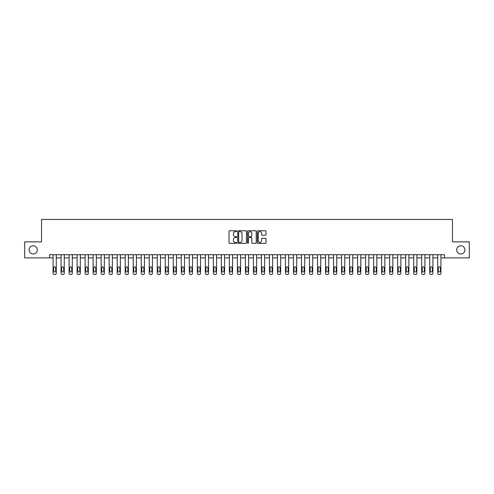 <?xml version="1.0" encoding="UTF-8"?>
<svg xmlns="http://www.w3.org/2000/svg" width="494" height="494" viewBox="0 0 494 494"><rect width="100%" height="100%" fill="white"/><g stroke="black" fill="none" stroke-linecap="round" stroke-linejoin="round"><path stroke-width="0.74" d="M236.743 231.211A0.438 0.438 0 0 0 236.305 230.772L229.617 230.772A0.63 0.63 0 0 0 228.988 231.402L228.988 242.727A0.63 0.63 0 0 0 229.617 243.357L236.305 243.357A0.438 0.438 0 0 0 236.743 242.918A0.438 0.438 0 0 0 236.305 242.474L235.434 242.474A2.013 2.013 0 0 1 233.421 240.461L233.421 239.516A2.013 2.013 0 0 1 235.434 237.503L236.305 237.503A0.438 0.438 0 0 0 236.743 237.064A0.438 0.438 0 0 0 236.305 236.62L235.434 236.62A2.013 2.013 0 0 1 233.421 234.607L233.421 233.662A2.013 2.013 0 0 1 235.434 231.649L236.305 231.649A0.438 0.438 0 0 0 236.743 231.211M456.703 249.884A4.1 4.1 0 0 0 460.803 253.99A4.1 4.1 0 0 0 464.91 249.884A4.1 4.1 0 0 0 460.803 245.784A4.1 4.1 0 0 0 456.703 249.884M29.09 249.884A4.1 4.1 0 0 0 33.197 253.99A4.1 4.1 0 0 0 37.297 249.884A4.1 4.1 0 0 0 33.197 245.784A4.1 4.1 0 0 0 29.09 249.884M265.389 235.206A0.63 0.63 0 0 0 266.019 234.576L266.019 231.402A0.63 0.63 0 0 0 265.389 230.772L257.967 230.772A0.63 0.63 0 0 0 257.337 231.402L257.337 242.727A0.63 0.63 0 0 0 257.967 243.357L265.389 243.357A0.63 0.63 0 0 0 266.019 242.727L266.019 238.886A0.63 0.63 0 0 0 265.389 238.256L262.215 238.256A0.63 0.63 0 0 0 261.585 238.886L261.585 240.794A1.686 1.686 0 0 1 259.9 242.474A1.686 1.686 0 0 1 258.22 240.794L258.22 233.335A1.686 1.686 0 0 1 259.9 231.649A1.686 1.686 0 0 1 261.585 233.335L261.585 234.576A0.63 0.63 0 0 0 262.215 235.206L265.389 235.206M49.542 257.899L24.7 257.899L24.7 241.869L41.527 241.869L41.527 219.435L452.473 219.435L452.473 241.869L469.3 241.869L469.3 257.899L444.458 257.899L444.458 254.694L49.542 254.694L49.542 257.899L53.068 257.899L53.068 273.287A1.284 1.284 0 0 0 54.352 274.565L54.995 274.565A1.284 1.284 0 0 0 56.273 273.287L56.273 257.899L61.083 257.899L61.083 273.287A1.284 1.284 0 0 0 62.361 274.565L63.004 274.565A1.284 1.284 0 0 0 64.288 273.287L64.288 257.899L69.098 257.899L69.098 273.287A1.284 1.284 0 0 0 70.376 274.565L71.019 274.565A1.284 1.284 0 0 0 72.303 273.287L72.303 257.899L77.107 257.899L77.107 273.287A1.284 1.284 0 0 0 78.392 274.565L79.034 274.565A1.284 1.284 0 0 0 80.312 273.287L80.312 257.899L85.122 257.899L85.122 273.287A1.284 1.284 0 0 0 86.407 274.565L87.049 274.565A1.284 1.284 0 0 0 88.327 273.287L88.327 257.899L93.138 257.899L93.138 273.287A1.284 1.284 0 0 0 94.422 274.565L95.058 274.565A1.284 1.284 0 0 0 96.342 273.287L96.342 257.899L101.153 257.899L101.153 273.287A1.284 1.284 0 0 0 102.431 274.565L103.073 274.565A1.284 1.284 0 0 0 104.358 273.287L104.358 257.899L109.162 257.899L109.162 273.287A1.284 1.284 0 0 0 110.446 274.565L111.088 274.565A1.284 1.284 0 0 0 112.373 273.287L112.373 257.899L117.177 257.899L117.177 273.287A1.284 1.284 0 0 0 118.461 274.565L119.103 274.565A1.284 1.284 0 0 0 120.382 273.287L120.382 257.899L125.192 257.899L125.192 273.287A1.284 1.284 0 0 0 126.476 274.565L127.112 274.565A1.284 1.284 0 0 0 128.397 273.287L128.397 257.899L133.207 257.899L133.207 273.287A1.284 1.284 0 0 0 134.485 274.565L135.128 274.565A1.284 1.284 0 0 0 136.412 273.287L136.412 257.899L141.222 257.899L141.222 273.287A1.284 1.284 0 0 0 142.5 274.565L143.143 274.565A1.284 1.284 0 0 0 144.427 273.287L144.427 257.899L149.231 257.899L149.231 273.287A1.284 1.284 0 0 0 150.516 274.565L151.158 274.565A1.284 1.284 0 0 0 152.436 273.287L152.436 257.899L157.246 257.899L157.246 273.287A1.284 1.284 0 0 0 158.531 274.565L159.167 274.565A1.284 1.284 0 0 0 160.451 273.287L160.451 257.899L165.262 257.899L165.262 273.287A1.284 1.284 0 0 0 166.54 274.565L167.182 274.565A1.284 1.284 0 0 0 168.466 273.287L168.466 257.899L173.277 257.899L173.277 273.287A1.284 1.284 0 0 0 174.555 274.565L175.197 274.565A1.284 1.284 0 0 0 176.482 273.287L176.482 257.899L181.286 257.899L181.286 273.287A1.284 1.284 0 0 0 182.57 274.565L183.212 274.565A1.284 1.284 0 0 0 184.49 273.287L184.49 257.899L189.301 257.899L189.301 273.287A1.284 1.284 0 0 0 190.585 274.565L191.227 274.565A1.284 1.284 0 0 0 192.506 273.287L192.506 257.899L197.316 257.899L197.316 273.287A1.284 1.284 0 0 0 198.594 274.565L199.236 274.565A1.284 1.284 0 0 0 200.521 273.287L200.521 257.899L205.331 257.899L205.331 273.287A1.284 1.284 0 0 0 206.609 274.565L207.252 274.565A1.284 1.284 0 0 0 208.536 273.287L208.536 257.899L213.34 257.899L213.34 273.287A1.284 1.284 0 0 0 214.624 274.565L215.267 274.565A1.284 1.284 0 0 0 216.545 273.287L216.545 257.899L221.355 257.899L221.355 273.287A1.284 1.284 0 0 0 222.64 274.565L223.282 274.565A1.284 1.284 0 0 0 224.56 273.287L224.56 257.899L229.37 257.899L229.37 273.287A1.284 1.284 0 0 0 230.655 274.565L231.291 274.565A1.284 1.284 0 0 0 232.575 273.287L232.575 257.899L237.386 257.899L237.386 273.287A1.284 1.284 0 0 0 238.664 274.565L239.306 274.565A1.284 1.284 0 0 0 240.59 273.287L240.59 257.899L245.394 257.899L245.394 273.287A1.284 1.284 0 0 0 246.679 274.565L247.321 274.565A1.284 1.284 0 0 0 248.606 273.287L248.606 257.899L253.41 257.899L253.41 273.287A1.284 1.284 0 0 0 254.694 274.565L255.336 274.565A1.284 1.284 0 0 0 256.614 273.287L256.614 257.899L261.425 257.899L261.425 273.287A1.284 1.284 0 0 0 262.709 274.565L263.345 274.565A1.284 1.284 0 0 0 264.63 273.287L264.63 257.899L269.44 257.899L269.44 273.287A1.284 1.284 0 0 0 270.718 274.565L271.36 274.565A1.284 1.284 0 0 0 272.645 273.287L272.645 257.899L277.455 257.899L277.455 273.287A1.284 1.284 0 0 0 278.733 274.565L279.376 274.565A1.284 1.284 0 0 0 280.66 273.287L280.66 257.899L285.464 257.899L285.464 273.287A1.284 1.284 0 0 0 286.748 274.565L287.391 274.565A1.284 1.284 0 0 0 288.669 273.287L288.669 257.899L293.479 257.899L293.479 273.287A1.284 1.284 0 0 0 294.764 274.565L295.406 274.565A1.284 1.284 0 0 0 296.684 273.287L296.684 257.899L301.494 257.899L301.494 273.287A1.284 1.284 0 0 0 302.773 274.565L303.415 274.565A1.284 1.284 0 0 0 304.699 273.287L304.699 257.899L309.51 257.899L309.51 273.287A1.284 1.284 0 0 0 310.788 274.565L311.43 274.565A1.284 1.284 0 0 0 312.714 273.287L312.714 257.899L317.519 257.899L317.519 273.287A1.284 1.284 0 0 0 318.803 274.565L319.445 274.565A1.284 1.284 0 0 0 320.723 273.287L320.723 257.899L325.534 257.899L325.534 273.287A1.284 1.284 0 0 0 326.818 274.565L327.46 274.565A1.284 1.284 0 0 0 328.738 273.287L328.738 257.899L333.549 257.899L333.549 273.287A1.284 1.284 0 0 0 334.833 274.565L335.469 274.565A1.284 1.284 0 0 0 336.754 273.287L336.754 257.899L341.564 257.899L341.564 273.287A1.284 1.284 0 0 0 342.842 274.565L343.484 274.565A1.284 1.284 0 0 0 344.769 273.287L344.769 257.899L349.573 257.899L349.573 273.287A1.284 1.284 0 0 0 350.857 274.565L351.5 274.565A1.284 1.284 0 0 0 352.778 273.287L352.778 257.899L357.588 257.899L357.588 273.287A1.284 1.284 0 0 0 358.872 274.565L359.515 274.565A1.284 1.284 0 0 0 360.793 273.287L360.793 257.899L365.603 257.899L365.603 273.287A1.284 1.284 0 0 0 366.888 274.565L367.524 274.565A1.284 1.284 0 0 0 368.808 273.287L368.808 257.899L373.618 257.899L373.618 273.287A1.284 1.284 0 0 0 374.897 274.565L375.539 274.565A1.284 1.284 0 0 0 376.823 273.287L376.823 257.899L381.627 257.899L381.627 273.287A1.284 1.284 0 0 0 382.912 274.565L383.554 274.565A1.284 1.284 0 0 0 384.838 273.287L384.838 257.899L389.643 257.899L389.643 273.287A1.284 1.284 0 0 0 390.927 274.565L391.569 274.565A1.284 1.284 0 0 0 392.847 273.287L392.847 257.899L397.658 257.899L397.658 273.287A1.284 1.284 0 0 0 398.942 274.565L399.578 274.565A1.284 1.284 0 0 0 400.862 273.287L400.862 257.899L405.673 257.899L405.673 273.287A1.284 1.284 0 0 0 406.951 274.565L407.593 274.565A1.284 1.284 0 0 0 408.878 273.287L408.878 257.899L413.688 257.899L413.688 273.287A1.284 1.284 0 0 0 414.966 274.565L415.608 274.565A1.284 1.284 0 0 0 416.893 273.287L416.893 257.899L421.697 257.899L421.697 273.287A1.284 1.284 0 0 0 422.981 274.565L423.624 274.565A1.284 1.284 0 0 0 424.902 273.287L424.902 257.899L429.712 257.899L429.712 273.287A1.284 1.284 0 0 0 430.996 274.565L431.639 274.565A1.284 1.284 0 0 0 432.917 273.287L432.917 257.899L437.727 257.899L437.727 273.287A1.284 1.284 0 0 0 439.005 274.565L439.648 274.565A1.284 1.284 0 0 0 440.932 273.287L440.932 257.899L444.458 257.899M246.45 231.402A0.63 0.63 0 0 0 245.821 230.772L238.392 230.772A0.63 0.63 0 0 0 237.768 231.402L237.768 242.727A0.63 0.63 0 0 0 238.392 243.357L245.821 243.357A0.63 0.63 0 0 0 246.45 242.727L246.45 231.402M248.179 230.772L255.608 230.772A0.63 0.63 0 0 1 256.232 231.402L256.232 242.727A0.63 0.63 0 0 1 255.608 243.357L252.428 243.357A0.63 0.63 0 0 1 251.798 242.727L251.798 238.133A0.63 0.63 0 0 0 251.168 237.503L249.062 237.503A0.63 0.63 0 0 0 248.433 238.133L248.433 242.918A0.438 0.438 0 0 1 247.994 243.357A0.438 0.438 0 0 1 247.55 242.918L247.55 231.402A0.63 0.63 0 0 1 248.179 230.772M239.09 231.649A0.438 0.438 0 0 0 238.645 232.094L238.645 242.035A0.438 0.438 0 0 0 239.09 242.474L239.998 242.474A2.013 2.013 0 0 0 242.011 240.461L242.011 233.662A2.013 2.013 0 0 0 239.998 231.649L239.09 231.649M251.798 233.366A1.686 1.686 0 0 0 250.112 231.68A1.686 1.686 0 0 0 248.433 233.366L248.433 235.996A0.63 0.63 0 0 0 249.062 236.62L251.168 236.62A0.63 0.63 0 0 0 251.798 235.996L251.798 233.366M56.273 254.694L56.273 273.287M53.068 254.694L53.068 273.287M55.699 270.978A1.025 1.025 0 0 1 54.673 272.003A1.025 1.025 0 0 1 53.648 270.978L53.648 267.902A1.025 1.025 0 0 1 54.673 266.871A1.025 1.025 0 0 1 55.699 267.902L55.699 270.978M54.352 274.565L54.995 274.565M64.288 254.694L64.288 273.287M61.083 254.694L61.083 273.287M63.714 270.978A1.025 1.025 0 0 1 62.682 272.003A1.025 1.025 0 0 1 61.657 270.978L61.657 267.902A1.025 1.025 0 0 1 62.682 266.871A1.025 1.025 0 0 1 63.714 267.902L63.714 270.978M62.361 274.565L63.004 274.565M72.303 254.694L72.303 273.287M69.098 254.694L69.098 273.287M71.723 270.978A1.025 1.025 0 0 1 70.698 272.003A1.025 1.025 0 0 1 69.673 270.978L69.673 267.902A1.025 1.025 0 0 1 70.698 266.871A1.025 1.025 0 0 1 71.723 267.902L71.723 270.978M70.376 274.565L71.019 274.565M80.312 254.694L80.312 273.287M77.107 254.694L77.107 273.287M79.738 270.978A1.025 1.025 0 0 1 78.713 272.003A1.025 1.025 0 0 1 77.688 270.978L77.688 267.902A1.025 1.025 0 0 1 78.713 266.871A1.025 1.025 0 0 1 79.738 267.902L79.738 270.978M78.392 274.565L79.034 274.565M88.327 254.694L88.327 273.287M85.122 254.694L85.122 273.287M87.753 270.978A1.025 1.025 0 0 1 86.728 272.003A1.025 1.025 0 0 1 85.703 270.978L85.703 267.902A1.025 1.025 0 0 1 86.728 266.871A1.025 1.025 0 0 1 87.753 267.902L87.753 270.978M86.407 274.565L87.049 274.565M96.342 254.694L96.342 273.287M93.138 254.694L93.138 273.287M95.768 270.978A1.025 1.025 0 0 1 94.737 272.003A1.025 1.025 0 0 1 93.712 270.978L93.712 267.902A1.025 1.025 0 0 1 94.737 266.871A1.025 1.025 0 0 1 95.768 267.902L95.768 270.978M94.422 274.565L95.058 274.565M104.358 254.694L104.358 273.287M101.153 254.694L101.153 273.287M103.777 270.978A1.025 1.025 0 0 1 102.752 272.003A1.025 1.025 0 0 1 101.727 270.978L101.727 267.902A1.025 1.025 0 0 1 102.752 266.871A1.025 1.025 0 0 1 103.777 267.902L103.777 270.978M102.431 274.565L103.073 274.565M112.373 254.694L112.373 273.287M109.162 254.694L109.162 273.287M111.792 270.978A1.025 1.025 0 0 1 110.767 272.003A1.025 1.025 0 0 1 109.742 270.978L109.742 267.902A1.025 1.025 0 0 1 110.767 266.871A1.025 1.025 0 0 1 111.792 267.902L111.792 270.978M110.446 274.565L111.088 274.565M120.382 254.694L120.382 273.287M117.177 254.694L117.177 273.287M119.807 270.978A1.025 1.025 0 0 1 118.782 272.003A1.025 1.025 0 0 1 117.757 270.978L117.757 267.902A1.025 1.025 0 0 1 118.782 266.871A1.025 1.025 0 0 1 119.807 267.902L119.807 270.978M118.461 274.565L119.103 274.565M128.397 254.694L128.397 273.287M125.192 254.694L125.192 273.287M127.823 270.978A1.025 1.025 0 0 1 126.797 272.003A1.025 1.025 0 0 1 125.766 270.978L125.766 267.902A1.025 1.025 0 0 1 126.797 266.871A1.025 1.025 0 0 1 127.823 267.902L127.823 270.978M126.476 274.565L127.112 274.565M136.412 254.694L136.412 273.287M133.207 254.694L133.207 273.287M135.831 270.978A1.025 1.025 0 0 1 134.806 272.003A1.025 1.025 0 0 1 133.781 270.978L133.781 267.902A1.025 1.025 0 0 1 134.806 266.871A1.025 1.025 0 0 1 135.831 267.902L135.831 270.978M134.485 274.565L135.128 274.565M144.427 254.694L144.427 273.287M141.222 254.694L141.222 273.287M143.847 270.978A1.025 1.025 0 0 1 142.822 272.003A1.025 1.025 0 0 1 141.797 270.978L141.797 267.902A1.025 1.025 0 0 1 142.822 266.871A1.025 1.025 0 0 1 143.847 267.902L143.847 270.978M142.5 274.565L143.143 274.565M152.436 254.694L152.436 273.287M149.231 254.694L149.231 273.287M151.862 270.978A1.025 1.025 0 0 1 150.837 272.003A1.025 1.025 0 0 1 149.812 270.978L149.812 267.902A1.025 1.025 0 0 1 150.837 266.871A1.025 1.025 0 0 1 151.862 267.902L151.862 270.978M150.516 274.565L151.158 274.565M160.451 254.694L160.451 273.287M157.246 254.694L157.246 273.287M159.877 270.978A1.025 1.025 0 0 1 158.852 272.003A1.025 1.025 0 0 1 157.821 270.978L157.821 267.902A1.025 1.025 0 0 1 158.852 266.871A1.025 1.025 0 0 1 159.877 267.902L159.877 270.978M158.531 274.565L159.167 274.565M168.466 254.694L168.466 273.287M165.262 254.694L165.262 273.287M167.886 270.978A1.025 1.025 0 0 1 166.861 272.003A1.025 1.025 0 0 1 165.836 270.978L165.836 267.902A1.025 1.025 0 0 1 166.861 266.871A1.025 1.025 0 0 1 167.886 267.902L167.886 270.978M166.54 274.565L167.182 274.565M176.482 254.694L176.482 273.287M173.277 254.694L173.277 273.287M175.901 270.978A1.025 1.025 0 0 1 174.876 272.003A1.025 1.025 0 0 1 173.851 270.978L173.851 267.902A1.025 1.025 0 0 1 174.876 266.871A1.025 1.025 0 0 1 175.901 267.902L175.901 270.978M174.555 274.565L175.197 274.565M184.49 254.694L184.49 273.287M181.286 254.694L181.286 273.287M183.916 270.978A1.025 1.025 0 0 1 182.891 272.003A1.025 1.025 0 0 1 181.866 270.978L181.866 267.902A1.025 1.025 0 0 1 182.891 266.871A1.025 1.025 0 0 1 183.916 267.902L183.916 270.978M182.57 274.565L183.212 274.565M192.506 254.694L192.506 273.287M189.301 254.694L189.301 273.287M191.931 270.978A1.025 1.025 0 0 1 190.906 272.003A1.025 1.025 0 0 1 189.881 270.978L189.881 267.902A1.025 1.025 0 0 1 190.906 266.871A1.025 1.025 0 0 1 191.931 267.902L191.931 270.978M190.585 274.565L191.227 274.565M200.521 254.694L200.521 273.287M197.316 254.694L197.316 273.287M199.947 270.978A1.025 1.025 0 0 1 198.915 272.003A1.025 1.025 0 0 1 197.89 270.978L197.89 267.902A1.025 1.025 0 0 1 198.915 266.871A1.025 1.025 0 0 1 199.947 267.902L199.947 270.978M198.594 274.565L199.236 274.565M208.536 254.694L208.536 273.287M205.331 254.694L205.331 273.287M207.955 270.978A1.025 1.025 0 0 1 206.93 272.003A1.025 1.025 0 0 1 205.905 270.978L205.905 267.902A1.025 1.025 0 0 1 206.93 266.871A1.025 1.025 0 0 1 207.955 267.902L207.955 270.978M206.609 274.565L207.252 274.565M216.545 254.694L216.545 273.287M213.34 254.694L213.34 273.287M215.971 270.978A1.025 1.025 0 0 1 214.946 272.003A1.025 1.025 0 0 1 213.921 270.978L213.921 267.902A1.025 1.025 0 0 1 214.946 266.871A1.025 1.025 0 0 1 215.971 267.902L215.971 270.978M214.624 274.565L215.267 274.565M224.56 254.694L224.56 273.287M221.355 254.694L221.355 273.287M223.986 270.978A1.025 1.025 0 0 1 222.961 272.003A1.025 1.025 0 0 1 221.936 270.978L221.936 267.902A1.025 1.025 0 0 1 222.961 266.871A1.025 1.025 0 0 1 223.986 267.902L223.986 270.978M222.64 274.565L223.282 274.565M232.575 254.694L232.575 273.287M229.37 254.694L229.37 273.287M232.001 270.978A1.025 1.025 0 0 1 230.97 272.003A1.025 1.025 0 0 1 229.945 270.978L229.945 267.902A1.025 1.025 0 0 1 230.97 266.871A1.025 1.025 0 0 1 232.001 267.902L232.001 270.978M230.655 274.565L231.291 274.565M240.59 254.694L240.59 273.287M237.386 254.694L237.386 273.287M240.01 270.978A1.025 1.025 0 0 1 238.985 272.003A1.025 1.025 0 0 1 237.96 270.978L237.96 267.902A1.025 1.025 0 0 1 238.985 266.871A1.025 1.025 0 0 1 240.01 267.902L240.01 270.978M238.664 274.565L239.306 274.565M248.606 254.694L248.606 273.287M245.394 254.694L245.394 273.287M248.025 270.978A1.025 1.025 0 0 1 247 272.003A1.025 1.025 0 0 1 245.975 270.978L245.975 267.902A1.025 1.025 0 0 1 247 266.871A1.025 1.025 0 0 1 248.025 267.902L248.025 270.978M246.679 274.565L247.321 274.565M256.614 254.694L256.614 273.287M253.41 254.694L253.41 273.287M256.04 270.978A1.025 1.025 0 0 1 255.015 272.003A1.025 1.025 0 0 1 253.99 270.978L253.99 267.902A1.025 1.025 0 0 1 255.015 266.871A1.025 1.025 0 0 1 256.04 267.902L256.04 270.978M254.694 274.565L255.336 274.565M264.63 254.694L264.63 273.287M261.425 254.694L261.425 273.287M264.055 270.978A1.025 1.025 0 0 1 263.03 272.003A1.025 1.025 0 0 1 261.999 270.978L261.999 267.902A1.025 1.025 0 0 1 263.03 266.871A1.025 1.025 0 0 1 264.055 267.902L264.055 270.978M262.709 274.565L263.345 274.565M272.645 254.694L272.645 273.287M269.44 254.694L269.44 273.287M272.064 270.978A1.025 1.025 0 0 1 271.039 272.003A1.025 1.025 0 0 1 270.014 270.978L270.014 267.902A1.025 1.025 0 0 1 271.039 266.871A1.025 1.025 0 0 1 272.064 267.902L272.064 270.978M270.718 274.565L271.36 274.565M280.66 254.694L280.66 273.287M277.455 254.694L277.455 273.287M280.079 270.978A1.025 1.025 0 0 1 279.054 272.003A1.025 1.025 0 0 1 278.029 270.978L278.029 267.902A1.025 1.025 0 0 1 279.054 266.871A1.025 1.025 0 0 1 280.079 267.902L280.079 270.978M278.733 274.565L279.376 274.565M288.669 254.694L288.669 273.287M285.464 254.694L285.464 273.287M288.095 270.978A1.025 1.025 0 0 1 287.07 272.003A1.025 1.025 0 0 1 286.045 270.978L286.045 267.902A1.025 1.025 0 0 1 287.07 266.871A1.025 1.025 0 0 1 288.095 267.902L288.095 270.978M286.748 274.565L287.391 274.565M296.684 254.694L296.684 273.287M293.479 254.694L293.479 273.287M296.11 270.978A1.025 1.025 0 0 1 295.085 272.003A1.025 1.025 0 0 1 294.054 270.978L294.054 267.902A1.025 1.025 0 0 1 295.085 266.871A1.025 1.025 0 0 1 296.11 267.902L296.11 270.978M294.764 274.565L295.406 274.565M304.699 254.694L304.699 273.287M301.494 254.694L301.494 273.287M304.119 270.978A1.025 1.025 0 0 1 303.094 272.003A1.025 1.025 0 0 1 302.069 270.978L302.069 267.902A1.025 1.025 0 0 1 303.094 266.871A1.025 1.025 0 0 1 304.119 267.902L304.119 270.978M302.773 274.565L303.415 274.565M312.714 254.694L312.714 273.287M309.51 254.694L309.51 273.287M312.134 270.978A1.025 1.025 0 0 1 311.109 272.003A1.025 1.025 0 0 1 310.084 270.978L310.084 267.902A1.025 1.025 0 0 1 311.109 266.871A1.025 1.025 0 0 1 312.134 267.902L312.134 270.978M310.788 274.565L311.43 274.565M320.723 254.694L320.723 273.287M317.519 254.694L317.519 273.287M320.149 270.978A1.025 1.025 0 0 1 319.124 272.003A1.025 1.025 0 0 1 318.099 270.978L318.099 267.902A1.025 1.025 0 0 1 319.124 266.871A1.025 1.025 0 0 1 320.149 267.902L320.149 270.978M318.803 274.565L319.445 274.565M328.738 254.694L328.738 273.287M325.534 254.694L325.534 273.287M328.164 270.978A1.025 1.025 0 0 1 327.139 272.003A1.025 1.025 0 0 1 326.114 270.978L326.114 267.902A1.025 1.025 0 0 1 327.139 266.871A1.025 1.025 0 0 1 328.164 267.902L328.164 270.978M326.818 274.565L327.46 274.565M336.754 254.694L336.754 273.287M333.549 254.694L333.549 273.287M336.179 270.978A1.025 1.025 0 0 1 335.148 272.003A1.025 1.025 0 0 1 334.123 270.978L334.123 267.902A1.025 1.025 0 0 1 335.148 266.871A1.025 1.025 0 0 1 336.179 267.902L336.179 270.978M334.833 274.565L335.469 274.565M344.769 254.694L344.769 273.287M341.564 254.694L341.564 273.287M344.188 270.978A1.025 1.025 0 0 1 343.163 272.003A1.025 1.025 0 0 1 342.138 270.978L342.138 267.902A1.025 1.025 0 0 1 343.163 266.871A1.025 1.025 0 0 1 344.188 267.902L344.188 270.978M342.842 274.565L343.484 274.565M352.778 254.694L352.778 273.287M349.573 254.694L349.573 273.287M352.203 270.978A1.025 1.025 0 0 1 351.178 272.003A1.025 1.025 0 0 1 350.153 270.978L350.153 267.902A1.025 1.025 0 0 1 351.178 266.871A1.025 1.025 0 0 1 352.203 267.902L352.203 270.978M350.857 274.565L351.5 274.565M360.793 254.694L360.793 273.287M357.588 254.694L357.588 273.287M360.219 270.978A1.025 1.025 0 0 1 359.194 272.003A1.025 1.025 0 0 1 358.169 270.978L358.169 267.902A1.025 1.025 0 0 1 359.194 266.871A1.025 1.025 0 0 1 360.219 267.902L360.219 270.978M358.872 274.565L359.515 274.565M368.808 254.694L368.808 273.287M365.603 254.694L365.603 273.287M368.234 270.978A1.025 1.025 0 0 1 367.203 272.003A1.025 1.025 0 0 1 366.178 270.978L366.178 267.902A1.025 1.025 0 0 1 367.203 266.871A1.025 1.025 0 0 1 368.234 267.902L368.234 270.978M366.888 274.565L367.524 274.565M376.823 254.694L376.823 273.287M373.618 254.694L373.618 273.287M376.243 270.978A1.025 1.025 0 0 1 375.218 272.003A1.025 1.025 0 0 1 374.193 270.978L374.193 267.902A1.025 1.025 0 0 1 375.218 266.871A1.025 1.025 0 0 1 376.243 267.902L376.243 270.978M374.897 274.565L375.539 274.565M384.838 254.694L384.838 273.287M381.627 254.694L381.627 273.287M384.258 270.978A1.025 1.025 0 0 1 383.233 272.003A1.025 1.025 0 0 1 382.208 270.978L382.208 267.902A1.025 1.025 0 0 1 383.233 266.871A1.025 1.025 0 0 1 384.258 267.902L384.258 270.978M382.912 274.565L383.554 274.565M392.847 254.694L392.847 273.287M389.643 254.694L389.643 273.287M392.273 270.978A1.025 1.025 0 0 1 391.248 272.003A1.025 1.025 0 0 1 390.223 270.978L390.223 267.902A1.025 1.025 0 0 1 391.248 266.871A1.025 1.025 0 0 1 392.273 267.902L392.273 270.978M390.927 274.565L391.569 274.565M400.862 254.694L400.862 273.287M397.658 254.694L397.658 273.287M400.288 270.978A1.025 1.025 0 0 1 399.263 272.003A1.025 1.025 0 0 1 398.232 270.978L398.232 267.902A1.025 1.025 0 0 1 399.263 266.871A1.025 1.025 0 0 1 400.288 267.902L400.288 270.978M398.942 274.565L399.578 274.565M408.878 254.694L408.878 273.287M405.673 254.694L405.673 273.287M408.297 270.978A1.025 1.025 0 0 1 407.272 272.003A1.025 1.025 0 0 1 406.247 270.978L406.247 267.902A1.025 1.025 0 0 1 407.272 266.871A1.025 1.025 0 0 1 408.297 267.902L408.297 270.978M406.951 274.565L407.593 274.565M416.893 254.694L416.893 273.287M413.688 254.694L413.688 273.287M416.312 270.978A1.025 1.025 0 0 1 415.287 272.003A1.025 1.025 0 0 1 414.262 270.978L414.262 267.902A1.025 1.025 0 0 1 415.287 266.871A1.025 1.025 0 0 1 416.312 267.902L416.312 270.978M414.966 274.565L415.608 274.565M424.902 254.694L424.902 273.287M421.697 254.694L421.697 273.287M424.327 270.978A1.025 1.025 0 0 1 423.302 272.003A1.025 1.025 0 0 1 422.277 270.978L422.277 267.902A1.025 1.025 0 0 1 423.302 266.871A1.025 1.025 0 0 1 424.327 267.902L424.327 270.978M422.981 274.565L423.624 274.565M432.917 254.694L432.917 273.287M429.712 254.694L429.712 273.287M432.343 270.978A1.025 1.025 0 0 1 431.318 272.003A1.025 1.025 0 0 1 430.286 270.978L430.286 267.902A1.025 1.025 0 0 1 431.318 266.871A1.025 1.025 0 0 1 432.343 267.902L432.343 270.978M430.996 274.565L431.639 274.565M440.932 254.694L440.932 273.287M437.727 254.694L437.727 273.287M440.352 270.978A1.025 1.025 0 0 1 439.327 272.003A1.025 1.025 0 0 1 438.302 270.978L438.302 267.902A1.025 1.025 0 0 1 439.327 266.871A1.025 1.025 0 0 1 440.352 267.902L440.352 270.978M439.005 274.565L439.648 274.565"/></g></svg>
